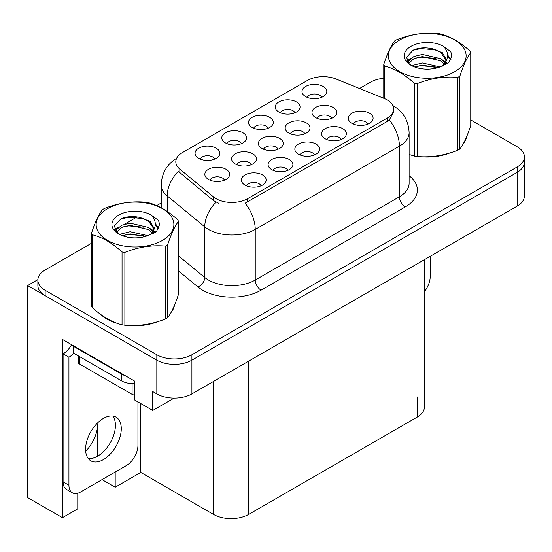<?xml version="1.0" encoding="UTF-8"?>
<svg xmlns="http://www.w3.org/2000/svg" width="552" height="552" viewBox="0 0 552 552"><rect width="100%" height="100%" fill="white"/><g stroke="black" fill="none" stroke-linecap="round" stroke-linejoin="round"><path stroke-width="0.83" d="M214.721 159.079A7.445 4.299 0 0 0 212.727 156.989A7.445 4.299 0 0 0 205.392 155.899A7.445 4.299 0 0 0 200.203 159.079M216.232 148.212A12.406 7.162 0 0 0 200.341 147.412A12.406 7.162 0 0 0 196.229 156.313A12.406 7.162 0 0 0 198.692 158.341A12.406 7.162 0 0 0 218.695 156.313A12.406 7.162 0 0 0 216.232 148.212M278.07 149.24A7.445 4.299 0 0 0 276.076 147.149A7.445 4.299 0 0 0 268.741 146.059A7.445 4.299 0 0 0 263.552 149.24M279.581 138.373A12.406 7.162 0 0 0 263.69 137.572A12.406 7.162 0 0 0 259.578 146.473A12.406 7.162 0 0 0 262.041 148.502A12.406 7.162 0 0 0 282.044 146.473A12.406 7.162 0 0 0 279.581 138.373M287.764 170.382A7.445 4.299 0 0 0 285.77 168.291A7.445 4.299 0 0 0 278.436 167.201A7.445 4.299 0 0 0 273.247 170.382M289.276 159.514A12.406 7.162 0 0 0 273.385 158.714A12.406 7.162 0 0 0 269.272 167.615A12.406 7.162 0 0 0 271.736 169.643A12.406 7.162 0 0 0 291.739 167.615A12.406 7.162 0 0 0 289.276 159.514M304.849 133.784A7.445 4.299 0 0 0 302.855 131.686A7.445 4.299 0 0 0 295.52 130.603A7.445 4.299 0 0 0 290.331 133.784M306.36 122.91A12.406 7.162 0 0 0 290.469 122.116A12.406 7.162 0 0 0 286.357 131.01A12.406 7.162 0 0 0 288.82 133.039A12.406 7.162 0 0 0 308.823 131.01A12.406 7.162 0 0 0 306.36 122.91M268.189 128.209A7.445 4.299 0 0 0 266.195 126.118A7.445 4.299 0 0 0 258.86 125.028A7.445 4.299 0 0 0 253.672 128.209M269.7 117.341A12.406 7.162 0 0 0 253.803 116.541A12.406 7.162 0 0 0 249.697 125.442A12.406 7.162 0 0 0 252.16 127.471A12.406 7.162 0 0 0 272.164 125.442A12.406 7.162 0 0 0 269.7 117.341M261.034 185.817A7.445 4.299 0 0 0 259.033 183.726A7.445 4.299 0 0 0 251.705 182.636A7.445 4.299 0 0 0 246.509 185.817M262.545 174.95A12.406 7.162 0 0 0 246.647 174.149A12.406 7.162 0 0 0 242.542 183.05A12.406 7.162 0 0 0 244.998 185.072A12.406 7.162 0 0 0 265.008 183.05A12.406 7.162 0 0 0 262.545 174.95M321.657 97.345A7.445 4.299 0 0 0 319.656 95.248A7.445 4.299 0 0 0 312.328 94.157A7.445 4.299 0 0 0 307.14 97.345M323.168 86.471A12.406 7.162 0 0 0 307.271 85.67A12.406 7.162 0 0 0 303.165 94.571A12.406 7.162 0 0 0 305.629 96.6A12.406 7.162 0 0 0 325.632 94.571A12.406 7.162 0 0 0 323.168 86.471M341.233 139.511A7.445 4.299 0 0 0 339.238 137.42A7.445 4.299 0 0 0 331.904 136.33A7.445 4.299 0 0 0 326.715 139.511M342.744 128.644A12.406 7.162 0 0 0 326.853 127.843A12.406 7.162 0 0 0 322.741 136.744A12.406 7.162 0 0 0 325.204 138.773A12.406 7.162 0 0 0 345.207 136.744A12.406 7.162 0 0 0 342.744 128.644M251.291 164.703A7.445 4.299 0 0 0 249.297 162.612A7.445 4.299 0 0 0 241.962 161.522A7.445 4.299 0 0 0 236.773 164.703M252.802 153.835A12.406 7.162 0 0 0 236.905 153.035A12.406 7.162 0 0 0 232.799 161.936A12.406 7.162 0 0 0 235.262 163.965A12.406 7.162 0 0 0 255.265 161.936A12.406 7.162 0 0 0 252.802 153.835M294.927 112.774A7.445 4.299 0 0 0 292.926 110.683A7.445 4.299 0 0 0 285.591 109.593A7.445 4.299 0 0 0 280.402 112.774M296.438 101.906A12.406 7.162 0 0 0 280.54 101.106A12.406 7.162 0 0 0 276.428 110.007A12.406 7.162 0 0 0 278.891 112.035A12.406 7.162 0 0 0 298.894 110.007A12.406 7.162 0 0 0 296.438 101.906M241.459 143.644A7.445 4.299 0 0 0 239.458 141.553A7.445 4.299 0 0 0 232.13 140.463A7.445 4.299 0 0 0 226.934 143.644M242.97 132.777A12.406 7.162 0 0 0 227.072 131.976A12.406 7.162 0 0 0 222.967 140.877A12.406 7.162 0 0 0 225.423 142.906A12.406 7.162 0 0 0 245.426 140.877A12.406 7.162 0 0 0 242.97 132.777M331.635 118.321A7.445 4.299 0 0 0 329.634 116.23A7.445 4.299 0 0 0 322.306 115.14A7.445 4.299 0 0 0 317.11 118.321M333.146 107.447A12.406 7.162 0 0 0 317.248 106.653A12.406 7.162 0 0 0 313.143 115.554A12.406 7.162 0 0 0 315.599 117.576A12.406 7.162 0 0 0 335.602 115.554A12.406 7.162 0 0 0 333.146 107.447M224.512 180.166A7.445 4.299 0 0 0 222.511 178.075A7.445 4.299 0 0 0 215.183 176.985A7.445 4.299 0 0 0 209.988 180.166M226.023 169.298A12.406 7.162 0 0 0 210.126 168.498A12.406 7.162 0 0 0 206.02 177.399A12.406 7.162 0 0 0 208.477 179.421A12.406 7.162 0 0 0 228.48 177.399A12.406 7.162 0 0 0 226.023 169.298M314.502 154.946A7.445 4.299 0 0 0 312.501 152.856A7.445 4.299 0 0 0 305.173 151.765A7.445 4.299 0 0 0 299.977 154.946M316.013 144.079A12.406 7.162 0 0 0 300.115 143.278A12.406 7.162 0 0 0 296.01 152.179A12.406 7.162 0 0 0 298.466 154.208A12.406 7.162 0 0 0 318.469 152.179A12.406 7.162 0 0 0 316.013 144.079M367.97 124.083A7.445 4.299 0 0 0 365.969 121.985A7.445 4.299 0 0 0 358.641 120.895A7.445 4.299 0 0 0 353.446 124.083M369.481 113.208A12.406 7.162 0 0 0 353.584 112.408A12.406 7.162 0 0 0 349.478 121.309A12.406 7.162 0 0 0 351.934 123.337A12.406 7.162 0 0 0 371.938 121.309A12.406 7.162 0 0 0 369.481 113.208M387.152 99.898A22.328 12.889 0 0 0 384.164 98.456L336.016 78.991A22.328 12.889 0 0 0 307.423 80.44L182.346 152.649A22.328 12.889 0 0 0 175.805 161.764A22.328 12.889 0 0 0 179.842 169.16L213.555 196.96A22.328 12.889 0 0 0 247.634 198.679L387.152 118.128A22.328 12.889 0 0 0 393.686 109.013A22.328 12.889 0 0 0 387.152 99.898M37.895 279.602L27.6 285.543L156.823 360.152A24.805 14.324 0 0 0 191.91 360.152L517.134 172.383A24.805 14.324 0 0 0 524.4 162.254A24.805 14.324 0 0 1 517.134 172.383L191.91 360.152A24.805 14.324 0 0 1 156.823 360.152L45.14 295.672A24.805 14.324 0 0 1 37.874 285.543L37.874 280.14A24.805 14.324 0 0 0 45.14 290.269L156.823 354.75A24.805 14.324 0 0 0 191.91 354.75L517.134 166.98A24.805 14.324 0 0 0 524.4 156.851A24.805 14.324 0 0 0 517.134 146.728L470.752 119.95M77.77 493.226L77.77 508.827L62.452 517.673L62.452 339.425L134.84 381.218L134.84 400.124L152.731 410.453L152.731 391.547L156.823 393.907A24.805 14.324 0 0 0 191.91 393.907L517.134 206.144A24.805 14.324 0 0 0 524.4 196.015L524.4 156.851M174.121 398.102L152.731 410.453M62.452 517.673L27.6 497.552L27.6 285.543M424.412 259.675L424.412 407.01A24.805 14.324 180 0 1 417.146 417.139L248.628 514.429A24.805 14.324 180 0 1 213.541 514.429L140.801 472.436L140.801 403.567M140.801 472.436L115.195 487.223L115.195 472.029M115.195 428.766L115.195 422.121M102.037 479.626L115.195 487.223M85.691 451.219A26.461 15.277 120 0 0 97.649 424.157L96.821 423.681M97.649 456.166L97.649 424.157M101.05 314.723A39.696 22.915 0 0 0 106.95 319.063A39.696 22.915 0 0 0 117.535 323.438M393.686 109.013L393.686 111.752L389.312 119.929L387.152 121.495L245.122 203.177A28.945 16.712 60 0 1 255.238 229.404A33.079 19.099 180 0 1 208.456 229.404A33.079 19.099 180 0 1 204.751 226.851L167.18 195.877A33.079 19.099 180 0 1 161.205 184.92L161.205 207.78M218.571 203.177L213.555 200.638L178.337 171.32A28.945 19.354 129.5 0 0 167.18 195.877L167.18 211.423M409.115 154.519A39.696 22.915 0 0 0 409.784 154.712M420.479 156.713A39.696 22.915 0 0 0 449.88 152.966M463.287 143.755A39.696 22.915 0 0 0 466.744 136.475M128.23 325.438A39.696 22.915 0 0 0 157.637 321.692M171.037 312.487A39.696 22.915 0 0 0 174.501 305.208M383.771 78.253A24.805 14.324 0 0 0 370.364 82.248L359.538 88.499M161.205 203.005L156.706 205.599M137.137 216.901L124.538 224.174M91.528 243.232L45.14 270.011A24.805 14.324 0 0 0 37.874 280.14M430.187 256.342L430.187 276.669A16.539 9.55 -60 0 1 424.412 291.649M465.377 139.615A39.282 22.68 180 0 1 464.95 140.518M445.94 154.084A39.282 22.68 180 0 1 425.916 156.796M399.779 39.944A38.868 22.439 -0 0 0 399.779 71.677A38.868 22.439 -0 0 0 454.744 71.677A38.868 22.439 -0 0 0 454.744 39.944A38.868 22.439 -0 0 0 399.779 39.944M409.115 154.477L414.297 156.078A44.657 25.778 -0 0 0 417.126 156.513C430.622 157.693 444.174 155.595 457.787 150.22A44.657 25.778 -0 0 0 458.836 149.633A44.657 25.778 -0 0 0 459.857 149.026C463.473 144.507 467.102 136.682 470.752 125.552L470.752 52.688A44.657 25.778 -0 0 0 469.993 51.053C460.044 42.042 450.121 36.315 440.227 33.872A44.657 25.778 -0 0 0 437.398 33.431C423.791 32.271 410.233 34.369 396.736 39.723A44.657 25.778 -0 0 0 395.687 40.31A44.657 25.778 -0 0 0 394.666 40.917C391.023 45.505 387.387 53.33 383.771 64.391A44.657 25.778 -0 0 0 384.53 66.026L384.53 98.608M414.297 156.078L414.297 83.214C404.347 74.196 394.425 68.469 384.53 66.026M414.297 83.214A44.657 25.778 -0 0 0 417.126 83.649L417.126 156.513M457.787 150.22L457.787 77.356C444.284 76.176 430.732 78.274 417.126 83.649M457.787 77.356A44.657 25.778 -0 0 0 458.836 76.769A44.657 25.778 -0 0 0 459.857 76.162L459.857 149.026M440.123 66.923L422.37 62.997L413.897 65.108L412.296 65.978M437.646 67.73L422.37 65.143L414.559 66.958M445.678 64.701L445.505 64.253M444.981 63.169L440.627 58.678L422.37 54.42L413.897 56.532L409.004 60.713L408.363 62.983M444.284 64.239L440.627 60.823L422.37 56.566L413.897 58.678L408.749 63.404M442.621 66.095L445.526 62.066L446.161 59.243L442.359 52.675L431.988 48.673C424.916 47.23 418.623 47.734 413.11 50.17L406.458 57.429L410.929 65.198M445.167 64.97L446.168 60.941M446.106 60.085L440.627 52.247L432.485 48.769M410.923 46.382A23.101 13.338 -0 0 0 410.923 65.246A23.101 13.338 -0 0 0 439.806 67.013L448.817 62.645L451.853 55.814L450.811 51.736L443.242 46.175A23.101 13.338 -0 0 0 410.923 46.382M443.242 46.175C448.051 51.074 448.817 56.366 445.526 62.066M383.771 98.297L383.771 64.391M470.752 52.688C467.13 57.215 463.501 65.039 459.857 76.162M435.949 67.013L420.9 65.722L414.904 66.813M446.947 63.97L445.892 63.121M445.257 62.659L444.181 61.955M435.949 58.436L420.9 57.146L414.904 58.236M409.115 60.499L407.355 61.589M450.708 60.092L447.534 55.924M436.011 49.88L420.9 48.576L412.841 50.301M451.846 56.021L450.811 51.736M447.637 63.521L446.085 62.19M445.616 61.845L441.917 59.63M410.578 58.705L406.955 60.803M450.97 59.581L447.534 54.848M173.128 308.347A39.282 22.68 180 0 1 172.707 309.244M153.691 322.81A39.282 22.68 180 0 1 133.667 325.528M112.649 321.505A39.282 22.68 180 0 1 107.24 318.897A39.282 22.68 180 0 1 103.679 316.531M78.253 355.84L78.253 362.278A4.133 2.387 0 0 0 79.467 363.968L132.094 394.349A4.133 2.387 0 0 0 134.84 395.046M103.438 459.574A25.219 14.559 120 0 0 119.915 437.35A25.219 14.559 120 0 0 116.051 417.139A25.219 14.559 120 0 0 103.438 418.388A25.219 14.559 120 0 0 86.961 440.613A25.219 14.559 120 0 0 90.832 460.823A25.219 14.559 120 0 0 103.438 459.574M112.78 416.042A25.219 14.559 -60 0 1 113.16 436.666A25.219 14.559 -60 0 1 97.594 456.193A25.219 14.559 -60 0 1 88.251 458.539M137.938 401.911L137.938 445.395A16.539 9.55 -60 0 1 126.242 465.653L80.633 491.984A16.539 9.55 -60 0 1 72.367 492.805A16.539 9.55 -60 0 1 68.938 485.229L68.938 357.213L63.094 353.839A16.539 9.55 120 0 0 71.594 344.703M73.754 353.239A16.539 9.55 -60 0 1 68.938 357.213M72.367 492.805L66.516 489.424A16.539 9.55 -60 0 1 63.094 481.855L63.094 353.839M125.311 375.712A16.539 9.55 180 0 1 121.564 374.09L73.616 346.408A16.539 9.55 0 0 0 74.113 346.159M121.564 374.09L121.564 380.846A16.539 9.55 0 0 0 134.84 383.599M73.616 346.408L73.616 353.163L121.564 380.846M107.53 208.67A38.868 22.439 -0 0 0 107.53 240.403A38.868 22.439 -0 0 0 162.495 240.403A38.868 22.439 -0 0 0 162.495 208.67A38.868 22.439 -0 0 0 107.53 208.67M103.438 209.035A44.657 25.778 -0 0 0 102.424 209.643C98.773 214.231 95.144 222.063 91.528 233.123A44.657 25.778 -0 0 0 92.281 234.752L92.281 307.616C102.182 316.6 112.104 322.327 122.047 324.804A44.657 25.778 -0 0 0 124.876 325.238C138.373 326.418 151.931 324.328 165.538 318.952A44.657 25.778 -0 0 0 166.587 318.359A44.657 25.778 -0 0 0 167.608 317.752C171.224 313.232 174.853 305.408 178.503 294.278L178.503 221.414A44.657 25.778 -0 0 0 177.744 219.786C167.801 210.767 157.879 205.04 147.977 202.598A44.657 25.778 -0 0 0 145.155 202.163C131.542 200.997 117.99 203.095 104.494 208.449A44.657 25.778 -0 0 0 103.438 209.035M122.047 324.804L122.047 251.94C112.104 242.928 102.182 237.194 92.281 234.752M122.047 251.94A44.657 25.778 -0 0 0 124.876 252.374L124.876 325.238M165.538 318.952L165.538 246.088C152.041 244.902 138.49 246.999 124.876 252.374M165.538 246.088A44.657 25.778 -0 0 0 166.587 245.495A44.657 25.778 -0 0 0 167.608 244.888L167.608 317.752M91.528 233.123L91.528 305.987A44.657 25.778 -0 0 0 92.281 307.616M147.874 235.649L130.12 231.723L121.647 233.834L120.046 234.703M145.397 236.456L130.12 233.869L122.316 235.683M153.435 233.434L153.263 232.978M152.731 231.895L148.385 227.403L130.12 223.153L121.647 225.257L116.755 229.439L116.113 231.709M152.035 232.965L148.385 229.549L130.12 225.292L121.647 227.403L116.5 232.13M150.372 234.821L153.277 230.798L153.918 227.969L150.116 221.407L139.739 217.405C132.673 215.963 126.38 216.46 120.867 218.902L114.209 226.154L118.68 233.931M152.918 233.696L153.918 229.673M153.863 228.811L148.385 220.972L140.236 217.495M118.68 215.107A23.101 13.338 -0 0 0 118.68 233.972A23.101 13.338 -0 0 0 147.556 235.738L156.568 231.371L159.604 224.54L158.569 220.462L150.993 214.907A23.101 13.338 -0 0 0 118.68 215.107M150.993 214.907C155.809 219.799 156.568 225.092 153.277 230.791M178.503 221.414C174.887 225.94 171.251 233.765 167.608 244.888M143.706 235.738L128.65 234.448L122.661 235.538M154.705 232.696L153.649 231.847M153.007 231.385L151.931 230.681M143.706 227.162L128.65 225.878L122.661 226.969M116.872 229.232L115.106 230.315M158.458 228.818L155.291 224.65M143.768 218.606L128.65 217.302L120.591 219.027M159.597 224.747L158.569 220.462M155.388 232.247L153.835 230.922M153.373 230.57L149.668 228.355M118.328 227.431L114.706 229.535M158.721 228.307L155.285 223.574M517.134 206.144L517.134 166.98M191.91 393.907L191.91 354.75M156.823 393.907L156.823 354.75M248.628 514.429L248.628 361.167M417.146 417.139L417.146 396.881M213.541 514.429L213.541 381.418M179.842 169.16L179.842 172.838M213.555 196.96L213.555 200.638M247.634 198.679L247.634 202.046M387.152 118.128L387.152 121.495M409.115 175.715A41.345 23.874 180 0 1 405.278 206.917L261.082 290.166A8.266 4.775 60 0 1 255.238 280.043L399.427 196.788A33.079 19.099 0 0 0 409.115 183.285L409.115 132.646A33.079 19.099 180 0 1 399.427 146.149A28.945 16.712 -120 0 0 389.312 119.929M261.082 290.166A41.345 23.874 180 0 1 202.612 290.166A41.345 23.874 180 0 1 197.975 286.978L178.503 270.922M216.025 202.17A28.945 19.354 129.5 0 0 204.751 226.851L204.751 277.49A33.079 19.099 0 0 0 208.456 280.043A33.079 19.099 0 0 0 255.238 280.043L255.238 229.404L399.427 146.149L399.427 196.788A8.266 4.775 60 0 0 405.278 206.917M45.14 290.269L45.14 295.672M178.503 255.845L204.751 277.49A8.266 5.534 -50.5 0 1 197.975 286.978M132.094 394.349L132.094 383.619M79.467 363.968L79.467 356.537M68.938 485.229L63.094 481.855M409.115 132.646C408.556 120.757 403.326 111.835 393.431 105.894L392.879 105.584M176.881 158.169C166.987 164.11 161.764 173.031 161.205 184.92M466.543 136.972L466.543 137.434M174.294 305.698L174.294 306.16"/></g></svg>

